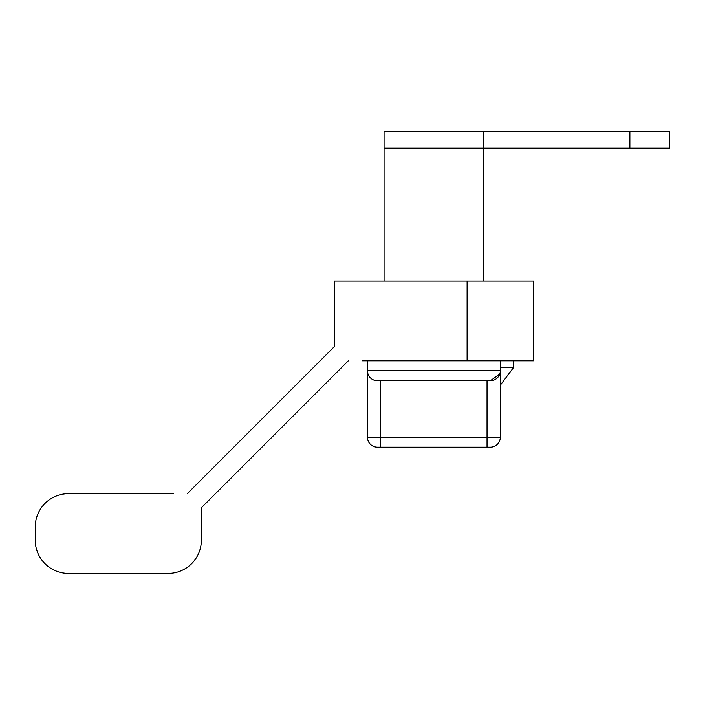 <?xml version="1.0" encoding="UTF-8"?>
<svg xmlns="http://www.w3.org/2000/svg" width="705" height="705" viewBox="0 0 705 705"><rect width="100%" height="100%" fill="white"/><g stroke="black" fill="none" stroke-linecap="round" stroke-linejoin="round"><path stroke-width="1.06" d="M467.107 281.075L533.553 281.075L533.553 360.801L467.107 360.801L467.107 281.075L334.232 281.075L334.232 346.71L187.257 493.685L334.232 346.71L334.232 332.954M362.079 360.801L467.107 360.801M173.492 493.685L68.473 493.685A33.223 33.223 0 0 0 35.25 526.908L35.25 540.189A33.223 33.223 0 0 0 68.473 573.412L168.134 573.412A33.223 33.223 0 0 0 201.348 540.189L201.348 507.776L348.323 360.801L201.348 507.776L201.348 521.541M500.33 360.801L500.33 370.768A9.967 9.967 0 0 1 490.363 380.735L377.413 380.735A9.967 9.967 0 0 1 367.446 370.768L500.33 370.768L500.33 437.215A9.967 9.967 0 0 1 490.363 447.173L377.413 447.173A9.967 9.967 0 0 1 367.446 437.215L367.446 360.801M367.446 370.768A9.967 9.967 0 0 0 377.413 380.735L375.025 380.444A9.967 9.967 0 0 0 377.413 380.735A9.967 9.967 0 0 1 375.025 380.444M490.363 380.735L499.757 374.099M500.092 372.927L500.189 372.451M497.986 377.193L496.611 378.532M371.165 378.532A9.967 9.967 0 0 1 367.596 372.451A9.967 9.967 0 0 0 371.165 378.532M500.33 385.168L513.619 367.446L500.33 367.446M513.619 360.801L513.619 367.446M483.718 131.588L483.718 148.2L629.882 148.2L629.882 131.588L384.058 131.588L384.058 148.2L483.718 148.2L483.718 281.075M384.058 148.2L384.058 281.075M629.882 148.2L669.75 148.2L669.75 131.588L629.882 131.588M380.735 380.735L380.735 437.215L487.04 437.215L487.04 380.735M367.446 437.215L380.735 437.215L380.735 447.173M487.04 447.173L487.04 437.215L500.33 437.215A9.967 9.967 0 0 1 490.363 447.173"/></g></svg>
